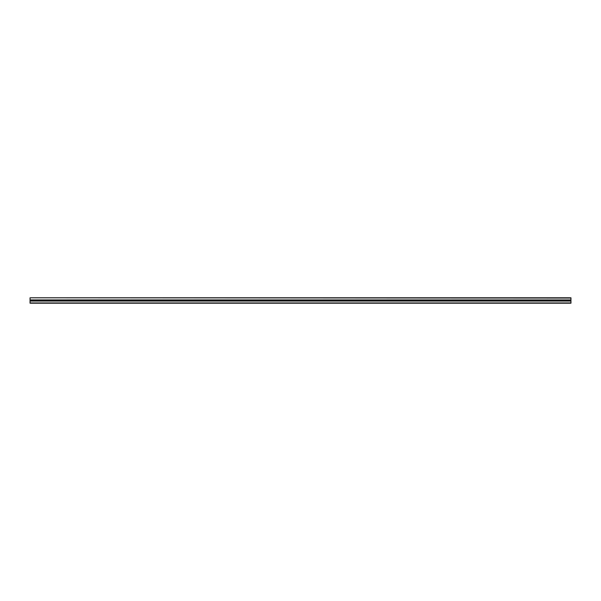 <?xml version="1.0" encoding="UTF-8"?>
<svg xmlns="http://www.w3.org/2000/svg" width="601" height="601" viewBox="0 0 601 601"><rect width="100%" height="100%" fill="white"/><g stroke="black" fill="none" stroke-linecap="round" stroke-linejoin="round"><path stroke-width="0.9" d="M570.95 298.066L30.05 297.795L570.95 297.795L30.05 297.795L570.95 297.795L570.95 300.951L30.05 300.951L30.05 303.204L570.95 303.204L30.05 303.204M570.95 300.951L30.05 301.026M570.95 301.026L570.95 303.204M30.05 298.066L30.05 300.951M570.95 299.974L30.05 299.974M570.95 300.049L30.05 300.049M570.95 300.222L30.05 300.222M570.95 300.778L30.05 300.778M570.95 301.071L30.05 301.071M570.95 302.934L30.05 302.934M570.95 299.929L30.05 299.929"/></g></svg>
